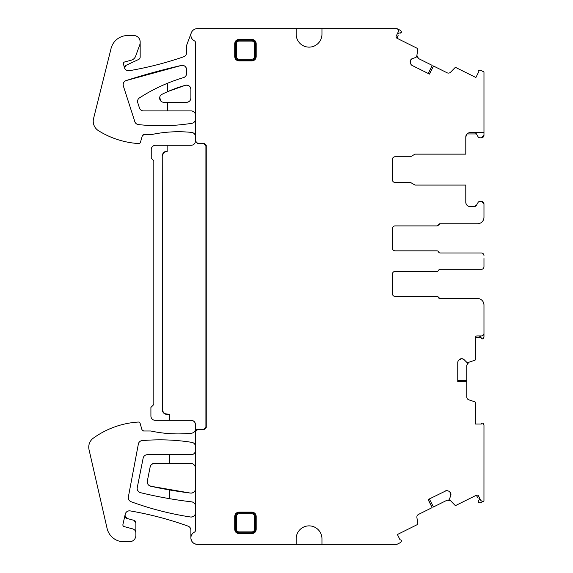 <?xml version="1.0" encoding="UTF-8"?>
<svg xmlns="http://www.w3.org/2000/svg" width="573" height="573" viewBox="0 0 573 573"><rect width="100%" height="100%" fill="white"/><g stroke="black" fill="none" stroke-linecap="round" stroke-linejoin="round"><path stroke-width="0.86" d="M410.34 62.679L410.497 60.38A3.008 3.008 0 0 0 410.34 62.679L410.705 63.775A3.008 3.008 0 0 0 412.216 65.508L429.485 74.103L433.503 66.024L447.098 72.785A3.008 3.008 0 0 0 450.586 72.198L454.948 67.75A0.86 0.86 0 0 1 455.943 67.585L475.891 77.513L478.541 72.184L478.269 71.768A0.86 0.86 0 0 1 478.219 70.909L478.512 70.321L480.489 70.2L483.97 71.933L483.97 135.257L481.392 137.807L480.059 137.807A2.579 2.579 0 0 1 478.24 137.054L476.442 133.939A2.579 2.579 0 0 0 474.208 132.649L470.089 132.649A4.298 4.298 0 0 0 465.792 136.947L465.792 154.137L415.053 154.137L410.519 156.758L395.012 156.758A2.579 2.579 0 0 0 392.433 159.337A2.579 2.579 0 0 1 395.012 156.758C393.45 156.909 392.591 157.768 392.433 159.337L392.433 179.879A2.579 2.579 0 0 0 395.012 182.458A2.579 2.579 0 0 1 392.433 179.879C392.591 181.44 393.45 182.3 395.012 182.458L410.504 182.458L415.053 185.079L421.749 185.079M483.97 132.649L474.208 132.649M468.406 132.993L467.024 133.939L465.792 136.947M461.58 358.698A3.008 3.008 0 0 0 459.453 359.579L461.881 358.698A3.008 3.008 0 0 1 464.008 359.579L466.658 362.222A0.43 0.43 0 0 0 466.959 362.351L468.435 362.351A0.43 0.43 0 0 0 468.564 362.329L474.781 360.31A0.86 0.86 0 0 0 475.375 359.493L475.375 337.64A1.719 1.719 0 0 1 477.094 335.921L481.392 335.921A2.579 2.579 0 0 0 483.97 333.343L483.97 304.979A6.446 6.446 0 0 0 477.524 298.533L439.885 298.533A1.719 1.719 0 0 1 438.295 297.459A1.719 1.719 0 0 0 436.698 296.384L395.012 296.384A2.579 2.579 0 0 1 392.433 293.806A2.579 2.579 0 0 0 395.012 296.384C393.45 296.234 392.591 295.374 392.433 293.806L392.433 274.037A2.579 2.579 0 0 1 395.012 271.459A2.579 2.579 0 0 0 392.433 274.037C392.591 272.469 393.45 271.609 395.012 271.459L436.948 271.459A1.719 1.719 0 0 0 438.546 270.384A1.719 1.719 0 0 1 440.136 269.31L481.392 269.31A2.579 2.579 0 0 0 483.97 266.731L483.97 263.773M483.97 258.516L483.97 266.731M483.97 255.558A2.579 2.579 0 0 0 481.392 252.98L440.136 252.98A1.719 1.719 0 0 1 438.546 251.905A1.719 1.719 0 0 0 436.948 250.831L395.012 250.831C393.45 250.68 392.591 249.821 392.433 248.252A2.579 2.579 0 0 0 395.012 250.831A2.579 2.579 0 0 1 392.433 248.252L392.433 228.484C392.591 226.915 393.45 226.056 395.012 225.905A2.579 2.579 0 0 0 392.433 228.484A2.579 2.579 0 0 1 395.012 225.905L436.698 225.905A1.719 1.719 0 0 0 438.295 224.831A1.719 1.719 0 0 1 439.885 223.756L477.524 223.756A6.446 6.446 0 0 0 483.97 217.31L483.97 203.988A2.579 2.579 0 0 0 481.392 201.41L480.059 201.41A2.579 2.579 0 0 0 478.24 202.162L476.442 205.277L474.208 206.566A2.579 2.579 0 0 0 476.442 205.277L474.208 206.566L470.089 206.566C467.482 206.309 466.05 204.876 465.792 202.269A4.298 4.298 0 0 0 470.089 206.566M415.053 185.079L465.792 185.079L465.792 202.269M465.792 154.137L415.053 154.137M483.97 135.257A2.579 2.579 0 0 1 481.392 137.807L480.059 137.807M410.497 60.38L410.626 60.115A3.008 3.008 0 0 1 412.367 58.604L410.626 60.115M321.954 28.65L296.169 28.65L296.169 34.237A12.893 12.893 0 0 0 309.062 47.129A12.893 12.893 0 0 0 321.954 34.237L321.954 28.65L396.982 28.65A2.579 2.579 0 0 1 398.156 32.117L396.244 35.963A1.719 1.719 0 0 0 397.017 38.269L417.352 48.383A0.86 0.86 0 0 1 417.817 49.278L416.815 55.875A0.43 0.43 0 0 0 416.858 55.746L416.163 57.193A0.43 0.43 0 0 1 415.912 57.407L412.367 58.604M296.169 28.65L197.327 28.65A6.446 6.446 0 0 0 194.405 40.841A2.027 2.027 0 0 1 195.508 42.646L195.508 141.202L197.656 143.35L204.103 143.35L203.766 143.687L205.915 145.836L205.915 427.078L203.766 429.227L197.169 429.227L195.178 430.552L195.508 428.912C195.307 431.319 194.025 432.744 191.661 433.188C177.902 434.628 164.265 433.897 150.742 430.982A128.925 128.925 0 0 0 191.661 433.188A4.298 4.298 0 0 0 195.128 430.681L195.178 430.552M195.508 446.611A4.298 4.298 0 0 0 191.883 442.37C194.132 442.9 195.336 444.319 195.508 446.611L195.508 431.562L197.656 429.564L204.103 429.564L206.251 427.415L206.251 145.499L204.103 143.35M195.508 431.713L195.508 530.261A2.177 2.177 0 0 1 194.34 532.195A6.446 6.446 0 0 0 197.406 544.35L296.169 544.35L296.169 538.763A12.893 12.893 0 0 1 309.062 525.871A12.893 12.893 0 0 1 321.954 538.763L321.954 544.35L396.917 544.35L400.463 542.588L401.558 540.933L401.265 540.339A0.86 0.86 0 0 0 400.548 539.866L400.054 539.838L397.404 534.509L417.352 524.582A0.86 0.86 0 0 0 417.817 523.686L416.9 517.526A3.008 3.008 0 0 1 418.541 514.389L432.135 507.628L428.117 499.549L446.245 490.681M448.774 491.168L450.507 492.68A3.008 3.008 0 0 0 448.774 491.168L447.678 490.796A3.008 3.008 0 0 0 445.386 490.961M450.507 492.68L450.643 492.945A3.008 3.008 0 0 1 450.801 495.244L450.643 492.945M459.453 359.579L458.636 360.396A3.008 3.008 0 0 0 457.755 362.523L457.755 381.811L466.78 381.811L466.78 396.996A3.008 3.008 0 0 0 468.864 399.854L474.781 401.78A0.86 0.86 0 0 1 475.375 402.597L475.375 424.02L481.327 424.02L481.578 423.59A0.86 0.86 0 0 1 482.323 423.161L482.982 423.161L483.97 424.88L483.956 501.046A2.579 2.579 0 0 1 480.496 499.885L478.584 496.039A1.719 1.719 0 0 0 476.278 495.265L455.943 505.386A0.86 0.86 0 0 1 454.948 505.214L450.292 500.437A0.43 0.43 0 0 0 450.371 500.551L449.633 499.119A0.43 0.43 0 0 1 449.612 498.789L450.801 495.244M239.013 60.881C236.405 60.631 234.973 59.198 234.715 56.584L234.715 43.691C234.973 41.084 236.405 39.652 239.013 39.394L251.905 39.394C254.519 39.652 255.952 41.084 256.203 43.691L256.203 56.584C255.952 59.198 254.519 60.631 251.905 60.881L239.013 60.881L239.013 60.093L251.905 60.093C253.982 59.936 255.15 58.768 255.415 56.584L255.415 43.691C255.257 41.614 254.09 40.447 251.905 40.182L239.013 40.182C236.928 40.361 235.761 41.528 235.51 43.691L235.51 56.584C235.682 58.668 236.85 59.843 239.013 60.093L239.013 59.162A2.579 2.579 0 0 1 236.434 56.584L236.434 43.691L234.715 43.691M234.715 516.416C234.973 513.809 236.405 512.377 239.013 512.119L251.905 512.119C254.519 512.377 255.952 513.809 256.203 516.416L256.203 529.309C255.952 531.923 254.519 533.356 251.905 533.606L239.013 533.606C236.405 533.356 234.973 531.923 234.715 529.309L234.715 516.416L235.51 516.416C235.761 514.253 236.928 513.086 239.013 512.907L251.905 512.907C254.09 513.172 255.257 514.339 255.415 516.416L255.415 529.309C255.164 531.472 253.997 532.639 251.905 532.818L239.013 532.818C236.835 532.553 235.668 531.386 235.51 529.309L235.51 516.416L236.434 516.416A2.579 2.579 0 0 1 239.013 513.838L251.905 513.838A2.579 2.579 0 0 1 254.484 516.416L256.203 516.416M475.375 337.64L480.897 337.325M467.289 363.418L468.864 362.236A3.008 3.008 0 0 0 467.339 363.354A3.008 3.008 0 0 1 468.864 362.236L466.78 365.094L466.78 380.35L457.755 380.429M479.644 498.739A1.719 1.719 0 0 1 479.365 499.541L478.269 501.196L478.512 502.65L480.489 502.772L483.956 501.046M478.097 498.209L476.278 495.265M448.824 499.892L450.586 500.766A3.008 3.008 0 0 0 448.903 499.907A3.008 3.008 0 0 1 450.586 500.766L447.098 500.186L433.446 506.976L429.349 498.933M190.881 530.168A4.298 4.298 0 0 0 188.037 526.121A343.8 343.8 0 0 0 130.157 510.894A4.298 4.298 0 0 0 125.236 514.189C126.003 511.789 127.643 510.686 130.157 510.894C149.89 514.289 169.185 519.367 188.037 526.121C189.835 526.874 190.788 528.227 190.881 530.168L190.881 537.904C191.282 541.857 193.452 544.006 197.406 544.35M125.079 516.846L124.971 515.363L126.819 518.415L125.831 517.899M125.738 517.82L125.122 516.946M134.598 520.592L133.967 520.334L135.873 522.82L135.873 533.04A4.298 4.298 0 0 0 132.692 528.886L124.148 526.601A1.719 1.719 0 0 1 122.916 524.56L125.236 514.189M141.961 429.736A1.719 1.719 0 0 0 143.608 430.982L141.961 429.736L140.106 423.289A1.719 1.719 0 0 0 138.351 422.05A85.95 85.95 0 0 0 92.797 438.546A11.174 11.174 0 0 0 89.03 449.647L107.087 528.421A17.19 17.19 0 0 0 123.84 541.772L129.426 541.772A6.446 6.446 0 0 0 135.873 535.325L135.873 533.04M162.753 410.01L162.417 410.01A4.298 4.298 0 0 0 166.714 414.308L169.293 414.308L166.714 413.971A3.961 3.961 0 0 1 162.753 410.01L162.753 155.598A3.961 3.961 0 0 1 166.714 151.637L167.144 151.637L167.144 145.284L155.541 145.284A4.298 4.298 0 0 0 151.243 149.582L151.243 158.177L153.822 160.755L153.822 404.524L150.914 407.432L150.914 416.027A4.298 4.298 0 0 0 155.211 420.324L191.21 420.324L193.108 420.768M193.23 420.833L194.648 422.043M194.741 422.179L195.508 424.622L195.508 428.912M195.508 140.987C195.25 143.601 193.817 145.033 191.21 145.284C193.817 145.033 195.25 143.601 195.508 140.987L197.656 143.687L203.766 143.687M191.654 132.42C194.025 132.864 195.314 134.29 195.508 136.689A4.298 4.298 0 0 0 191.654 132.42A128.925 128.925 0 0 0 151.243 134.626C164.594 131.769 178.067 131.031 191.654 132.42M142.283 135.873L143.938 134.626A1.719 1.719 0 0 0 142.283 135.873L140.435 142.326A1.719 1.719 0 0 1 138.673 143.565A85.95 85.95 0 0 1 98.484 130.701A11.174 11.174 0 0 1 93.435 119.077L110.84 49.414A17.19 17.19 0 0 1 127.707 35.526L133.724 35.526A6.446 6.446 0 0 1 140.17 41.972C140.034 39.15 138.687 37.152 136.116 35.984M124.57 68.037L126.031 65.336A2.579 2.579 0 0 0 124.57 68.037A4.298 4.298 0 0 0 129.29 70.708C127.084 70.923 125.516 70.035 124.57 68.037A4.298 4.298 0 0 1 124.549 67.986L123.453 64.083A1.719 1.719 0 0 1 124.663 61.956L131.246 60.194A6.446 6.446 0 0 0 135.636 56.168L139.783 44.766A6.446 6.446 0 0 0 140.17 42.567L140.17 57.099A2.579 2.579 0 0 1 138.68 59.434L126.031 65.336M183.689 56.777C165.934 62.901 147.805 67.542 129.29 70.708A343.8 343.8 0 0 0 183.689 56.777A4.298 4.298 0 0 0 186.583 52.716C186.483 54.686 185.516 56.039 183.689 56.777M400.463 30.383L396.982 28.65L400.463 30.383L401.558 32.038L400.548 33.105L401.265 32.625L398.564 33.227L397.132 34.172M398.271 35.046L397.017 38.269M417.266 57.372L416.9 55.438A3.008 3.008 0 0 0 417.23 57.307A3.008 3.008 0 0 1 416.9 55.438L418.541 58.575L432.192 65.372L428.253 73.487M483.906 218.22L483.97 217.31M395.012 225.905L436.948 225.905A1.719 1.719 0 0 0 438.546 224.831L440.136 223.756L477.524 223.756M440.136 298.533L438.546 297.459A1.719 1.719 0 0 0 440.136 298.533L477.524 298.533M483.97 304.979L483.906 304.07M479.092 335.921L480.582 336.781L481.578 338.5L482.982 338.93L483.97 337.211L483.97 333.343M185.437 85.277C188.61 84.883 190.422 86.258 190.881 89.417A4.298 4.298 0 0 0 185.437 85.277A128.925 128.925 0 0 0 168.104 91.451L185.437 85.277M163.155 93.75L166.442 92.196M167.717 91.623L168.104 91.451A128.925 128.925 0 0 0 167.717 91.623L167.717 83.171A172.007 172.007 0 0 0 139.296 97.997A4.298 4.298 0 0 0 137.584 102.173L139.282 107.402A4.298 4.298 0 0 0 143.508 110.904L167.717 110.904L167.717 102.309L163.821 102.309A4.204 4.204 0 0 1 161.93 94.359A4.204 4.204 0 0 0 163.821 102.309A4.204 4.204 0 0 1 161.93 94.359A128.932 128.932 0 0 1 167.717 91.623M160.633 100.855L159.724 97.174M190.881 98.012C190.623 100.626 189.19 102.058 186.583 102.309A4.298 4.298 0 0 0 190.881 98.012L190.881 89.417M195.508 488.69C195.157 491.627 193.502 493.088 190.551 493.074A4.419 4.419 0 0 0 195.508 488.69M190.523 463.299C193.552 463.6 195.214 465.262 195.508 468.284A4.985 4.985 0 0 0 190.523 463.299L169.78 463.299L169.78 454.704L147.354 454.704A4.298 4.298 0 0 0 143.143 458.156L137.248 487.637A4.298 4.298 0 0 0 140.449 492.658A429.786 429.786 0 0 0 191.389 501.833L191.711 501.876C194.054 502.342 195.321 503.767 195.508 506.138A4.298 4.298 0 0 0 191.711 501.876A429.771 429.771 0 0 1 191.389 501.833M151.659 464.309L154.445 463.299A4.348 4.348 0 0 0 150.183 466.794L151.086 464.889M169.78 498.718L169.78 489.994A421.155 421.155 0 0 0 189.964 493.002L150.749 486.233L148.629 485.095M147.519 483.383L147.34 480.998A4.462 4.462 0 0 0 150.749 486.233A421.219 421.219 0 0 0 169.78 489.994M145.327 455.213L144.661 455.657M195.508 450.407C195.25 453.021 193.817 454.453 191.21 454.704A4.298 4.298 0 0 0 195.508 450.407M142.061 440.63C158.628 439.169 175.123 439.727 191.554 442.313A202.226 202.226 0 0 0 142.061 440.63A4.126 4.126 0 0 0 138.372 443.975C138.859 442.041 140.091 440.924 142.061 440.63M131.117 501.726C129.025 500.781 128.108 499.169 128.373 496.891A4.298 4.298 0 0 0 131.117 501.726A308.038 308.038 0 0 0 190.229 516.953C170.023 513.831 150.319 508.76 131.117 501.726M195.508 512.756C195.142 515.671 193.495 517.09 190.558 517.004A4.298 4.298 0 0 0 195.508 512.756M163.069 497.514L168.104 498.424A429.75 429.75 0 0 1 140.449 492.658A429.75 429.75 0 0 0 168.104 498.424M137.413 489.922L138.458 491.555M138.415 124.585C136.395 124.241 135.142 123.08 134.655 121.096A4.298 4.298 0 0 0 138.415 124.585A202.226 202.226 0 0 0 191.876 123.302C174.113 126.096 156.293 126.518 138.415 124.585M195.508 119.055C195.329 121.361 194.125 122.78 191.876 123.302A4.298 4.298 0 0 0 195.508 119.055M191.21 110.904C193.817 111.162 195.25 112.594 195.508 115.202A4.298 4.298 0 0 0 191.21 110.904L167.717 110.904M140.163 109.307L140.736 109.894M186.583 69.641A4.298 4.298 0 0 0 181.34 65.451A649.875 649.875 0 0 0 126.089 80.585A4.262 4.262 0 0 0 123.338 85.95C122.787 83.407 123.704 81.617 126.089 80.585L181.34 65.451C184.42 65.186 186.168 66.583 186.583 69.641L186.583 73.487C186.469 75.536 185.444 76.904 183.518 77.606A171.9 171.9 0 0 0 168.104 83.013L162.675 85.32M144.303 94.882L139.296 97.997A171.9 171.9 0 0 1 168.104 83.013A171.9 171.9 0 0 0 167.717 83.171M480.582 336.781A1.719 1.719 0 0 0 479.988 336.172M482.867 335.456L483.662 334.568M481.864 338.801A0.86 0.86 0 0 0 482.323 338.93A0.86 0.86 0 0 1 481.864 338.801M464.008 359.579L461.881 358.698M457.755 362.523L457.899 361.627M457.913 361.556L458.321 360.768M457.755 381.661L466.78 381.811M438.546 297.459A1.719 1.719 0 0 0 436.948 296.384L395.012 296.384M439.885 269.31L481.392 269.31M438.546 224.831A1.719 1.719 0 0 1 440.136 223.756M439.885 252.98L481.392 252.98M481.392 201.41L483.97 203.945M162.417 410.01L162.753 155.598M166.714 151.637L166.714 151.301A4.298 4.298 0 0 0 162.417 155.598M166.714 151.301L167.144 151.301M429.349 74.032L433.503 66.024M412.216 65.508L411.471 64.985M411.421 64.942L410.898 64.226M410.862 64.162L410.705 63.775M397.755 33.485A1.719 1.719 0 0 1 398.564 33.227M398.4 30.591L397.956 29.481M167.144 145.284L191.21 145.284M169.293 420.324L169.293 414.308M191.21 420.324C193.817 420.582 195.25 422.015 195.508 424.622M89.03 449.647L107.087 528.421M126.819 518.415L133.967 520.334A2.579 2.579 0 0 1 135.873 522.82A2.579 2.579 0 0 0 133.967 520.334M321.954 544.35L296.169 544.35M428.253 499.484L432.135 507.628M446.317 490.667L447.205 490.681M447.269 490.696L447.678 490.796M479.365 499.541L479.472 497.83M189.964 493.002A421.169 421.169 0 0 0 190.551 493.074M147.34 480.998L150.183 466.794M154.445 463.299L169.78 463.299M169.78 454.704L191.21 454.704M138.372 443.975L128.373 496.891M195.508 431.562L197.656 429.413L195.128 430.681A4.298 4.298 0 0 1 191.661 433.188A4.298 4.298 0 0 0 195.128 430.681M143.608 430.982L150.742 430.982M183.518 77.606A4.298 4.298 0 0 0 186.583 73.487M143.938 134.626L151.243 134.626M123.338 85.95L134.655 121.096M167.717 102.309L186.583 102.309M191.289 32.84L186.583 45.41L186.583 52.716M140.17 41.972L140.17 42.567M481.571 501.003L482.717 501.318M478.133 501.597A0.86 0.86 0 0 0 478.219 502.055A0.86 0.86 0 0 1 478.133 501.597M147.354 454.704A4.298 4.298 0 0 0 143.143 458.156A4.298 4.298 0 0 1 147.354 454.704M137.248 487.637A4.298 4.298 0 0 0 140.449 492.658A4.298 4.298 0 0 1 137.248 487.637M139.282 107.402A4.298 4.298 0 0 0 143.508 110.904A4.298 4.298 0 0 1 139.282 107.402M236.434 56.584L234.715 56.584M236.434 43.691A2.579 2.579 0 0 1 239.013 41.113L239.013 39.394M251.905 39.394L251.905 41.113L239.013 41.113M251.905 41.113A2.579 2.579 0 0 1 254.484 43.691L256.203 43.691M254.484 516.416L254.484 529.309A2.579 2.579 0 0 1 251.905 531.887L239.013 531.887A2.579 2.579 0 0 1 236.434 529.309L234.715 529.309M236.434 516.416L236.434 529.309M251.905 531.887L251.905 533.606M254.484 529.309L256.203 529.309M251.905 513.838L251.905 512.119M239.013 513.838L239.013 512.119M239.013 531.887L239.013 533.606M168.104 83.013A171.9 171.9 0 0 0 139.296 97.997M256.203 56.584L254.484 56.584A2.579 2.579 0 0 1 251.905 59.162L251.905 60.881M251.905 59.162L239.013 59.162M254.484 56.584L254.484 43.691M476.442 133.939L467.024 133.939"/></g></svg>
